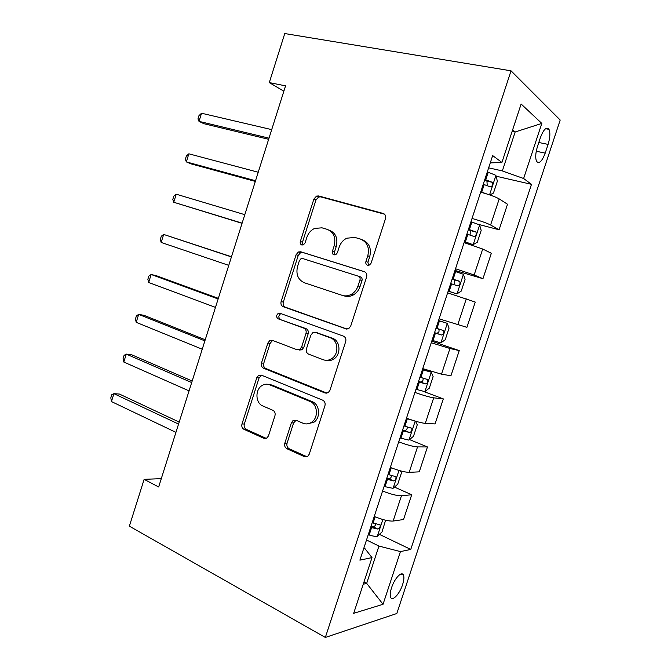<?xml version="1.0" encoding="UTF-8"?>
<svg xmlns="http://www.w3.org/2000/svg" width="671" height="671" viewBox="0 0 671 671"><rect width="100%" height="100%" fill="white"/><g stroke="black" fill="none" stroke-linecap="round" stroke-linejoin="round"><path stroke-width="1.01" d="M367.565 265.23L369.553 265.003L371.105 263.099L385.498 218.645C386.093 216.037 385.297 214.301 383.107 213.437L318.608 195.949L316.527 196.1L313.902 199.027L300.331 241.468C299.937 243.204 300.423 244.378 301.807 244.982L303.426 244.856L305.07 242.919L306.832 237.417C308.291 233.172 310.891 230.161 314.632 228.392L321.937 227.821L327.154 229.339C333.697 232.107 336.054 237.551 334.208 245.67L332.405 251.273C332.002 253.042 332.522 254.25 333.965 254.879L335.752 254.712L337.362 252.782L339.165 247.171C340.583 243.036 343.124 240.05 346.781 238.197L354.875 237.442L360.327 239.027C367.18 241.904 369.662 247.49 367.783 255.794L365.93 261.522C365.51 263.334 366.056 264.567 367.565 265.23M402.575 584.684C403.959 580.348 404.252 577.152 403.464 575.106C401.862 570.677 394.506 578.385 391.554 587.771C390.17 592.107 389.876 595.294 390.656 597.324C392.334 601.803 399.69 593.885 402.575 584.684M284.823 443.187C284.244 445.72 284.949 447.574 286.936 448.756L304.424 456.657L307.813 456.255L309.264 454.158L324.932 405.745C325.519 403.162 324.772 401.308 322.692 400.176L261.304 375.106L258.57 375.349L256.783 377.706L241.996 423.955C241.434 426.412 242.088 428.199 243.959 429.323L263.879 438.331L266.932 438.02L268.484 435.848L274.951 415.718C275.521 413.21 274.833 411.398 272.887 410.291L262.856 405.98C255.357 403.187 254.905 389.499 262.126 385.481C264.575 384.03 267.083 383.795 269.65 384.793L309.994 401.443C317.626 404.143 318.759 417.614 311.688 422.185C308.886 424.072 305.984 424.416 302.965 423.216L296.121 420.272L292.967 420.616L291.382 422.831L284.823 443.187L287.062 443.204C286.483 445.729 287.188 447.574 289.176 448.756L306.924 456.75M511.034 70.816L284.764 33.55L269.289 82.592L285.552 85.854L158.658 486.978L144.131 479.346L129.36 526.165L325.343 637.45L511.034 70.816L560.193 120.034L396.821 613.504L325.343 637.45M345.758 328.891L348.819 328.53L350.732 326.039L366.618 276.972C367.205 274.372 366.425 272.602 364.278 271.646L300.751 251.784L298.419 251.969L296.104 254.712L281.124 301.564C280.553 304.03 281.241 305.741 283.179 306.697L346.572 329.075M345.699 341.573L329.931 390.312L328.27 392.594L325.024 392.988L263.51 368.203C261.598 367.171 260.935 365.418 261.497 362.952L267.855 343.057L269.776 340.6L272.409 340.373L296.918 349.708L299.778 349.415L301.64 346.982L305.984 333.462C306.563 330.937 305.842 329.176 303.837 328.178L278.188 318.826C276.116 317.207 276.108 315.412 278.18 313.441L279.966 313.282L343.418 336.129C345.531 337.169 346.295 338.981 345.699 341.573M540.432 137.555L537.488 146.479C535.5 153.063 535.198 158.012 536.574 161.342C539.123 164.194 542 161.459 545.204 153.122L548.09 144.399C550.094 137.79 550.396 132.774 549.004 129.369C546.504 126.509 543.644 129.243 540.432 137.555M490.275 162.894L501.916 162.441L492.665 155.588L359.899 560.142L371.994 557.601L365.032 548.719L363.841 548.132M501.916 162.441L521.124 104.013L541.807 123.422L523.623 178.511L502.344 170.929L488.647 167.834M496.104 176.205L531.491 184.34L523.623 178.511M531.491 184.34L410.761 549.432L400.436 551.604L383.04 604.294L353.676 613.319L371.994 557.601M161.3 478.641L144.131 479.346M269.289 82.592L283.867 91.206M512.132 131.373L515.16 131.977L512.636 129.839M502.344 170.929L515.16 131.977L541.807 123.422M363.984 581.975L366.676 583.367L378.947 546.06L366.517 539.987M363.229 584.256L366.676 583.367L383.04 604.294M478.364 224.349L499.09 229.776L507.511 204.244L499.199 198.91C495.575 196.838 489.394 194.59 480.662 192.183M454.972 270.438L482.961 278.683L491.34 253.277L482.701 249.025L464.097 242.634M439.094 318.826L466.915 327.339L475.244 302.067L447.624 292.833M431.763 341.178L459.241 350.606L449.947 348.484L431.243 342.764M422.755 368.631L441.493 374.175L450.946 375.752L459.241 350.606M423.225 391.327L443.313 398.901L433.701 397.828C429.641 397.215 423.384 395.42 414.938 392.443M406.492 418.167C414.904 421.22 421.17 422.956 425.288 423.384L435.06 423.921L443.313 398.901M409.511 439.572L427.469 446.953L417.538 446.911C413.37 446.66 407.096 444.974 398.717 441.853M390.321 467.452C398.658 470.639 404.949 472.267 409.167 472.342L419.258 471.847L427.469 446.953M394.456 487.087L411.7 494.762L401.459 495.752C397.19 495.852 390.891 494.275 382.587 491.021M374.225 516.485C382.504 519.807 388.803 521.325 393.131 521.048L403.531 519.53L411.7 494.762M379.392 534.351L410.761 549.432M499.09 229.776L490.61 225.003C486.928 223.124 480.738 220.935 472.04 218.452M482.961 278.683L474.154 274.984L455.525 268.769M378.947 546.06L400.436 551.604M368.555 265.322L367.918 262.227L369.755 256.532C371.633 248.262 369.151 242.692 362.323 239.824L362.181 239.765M328.79 229.985L329.226 230.153C335.76 232.912 338.109 238.339 336.272 246.425L334.477 252.002L335.005 254.955M384.483 214.183L320.688 196.871L318.608 197.014L315.991 199.941L302.47 242.223L302.915 245.024M364.806 271.864L302.889 252.506L300.566 252.682L298.251 255.416L283.321 302.093C282.759 304.559 283.447 306.261 285.385 307.217L347.066 329.084M359.983 279.916C360.394 278.104 359.849 276.863 358.356 276.192L302.688 258.553L301.019 258.687L299.417 260.591L297.572 266.379C295.726 274.313 297.983 279.773 304.332 282.743L342.151 295.341C345.246 296.314 348.308 295.978 351.361 294.317C354.54 292.455 356.762 289.654 358.029 285.93L359.983 279.916L361.988 280.553C362.399 278.75 361.862 277.509 360.361 276.846L358.356 276.192M344.206 295.919C347.293 296.892 350.354 296.548 353.399 294.905C356.561 293.042 358.784 290.258 360.042 286.551L358.029 285.93M361.988 280.553L360.042 286.551M327.02 393.147L265.775 368.496L263.51 368.203M273.055 340.616L272.015 340.994L270.103 343.443L263.762 363.263C263.2 365.72 263.871 367.465 265.775 368.496M299.107 350.069L301.95 349.784L303.812 347.352L308.14 333.89C308.71 331.373 307.997 329.62 306.001 328.622L278.188 318.826M281.082 313.684L280.394 313.927C278.331 315.89 278.331 317.685 280.403 319.304M323.254 359.74C326.081 360.746 328.849 360.419 331.549 358.767C339.232 354.322 338.385 340.281 330.333 337.823L315.613 332.464L312.753 332.766L310.824 335.248L306.462 348.803C305.884 351.327 306.605 353.122 308.626 354.162L323.254 359.74M326.106 360.31C328.706 361.006 331.222 360.604 333.646 359.102C341.313 354.682 340.457 340.692 332.43 338.243L330.333 337.823M316.813 332.707L332.43 338.243M296.112 420.264L293.604 422.931L287.062 443.204M307.133 423.896L313.86 422.285C320.914 417.731 319.773 404.311 312.158 401.619L309.994 401.443M268.526 384.424L271.906 385.02L312.158 401.619M261.673 375.257L259.065 377.958L244.328 424.047C243.766 426.496 244.42 428.274 246.291 429.39L266.236 438.389M489.83 194.959L493.47 193.055L497.362 181.22L495.886 175.341L487.322 171.868M486.735 193.944L480.772 191.831M271.713 129.629L201.543 113.24L199.002 121.367L203.967 123.724L268.652 139.3M483.263 184.248L490.308 186.848C492.288 186.429 492.925 184.911 492.204 182.311L484.831 179.459M484.605 180.163L486.936 181.078L487.163 184.6M201.543 113.24L198.968 115.63L197.962 118.859L199.002 121.367L269.004 138.167M464.332 241.929L473.089 244.689L477.307 242.206L481.182 230.43L479.589 224.919L470.967 221.707M473.089 244.689L464.449 241.568M258.226 172.246L188.861 153.81L186.337 161.896L191.386 163.959L255.324 181.413M466.924 234.028L473.994 236.494C475.957 236.016 476.611 234.523 475.949 232.015L468.492 229.264M468.35 229.683L470.782 230.631L470.807 234.238M188.861 153.81L186.362 155.999L185.355 159.22L186.337 161.896L255.534 180.751M448.178 291.139L456.909 293.915L461.229 291.105L465.078 279.388L463.367 274.254L454.695 271.294M456.909 293.915L448.211 291.055M244.806 214.678L176.247 194.204L173.722 202.256L242.063 223.334M450.669 283.548L457.765 285.88C459.71 285.351 460.381 283.883 459.778 281.459L452.229 278.809M452.179 278.96L454.695 279.933L454.452 283.699M176.247 194.204L173.806 196.192L172.799 199.404L173.722 202.256L242.122 223.141M432.057 340.281L440.813 342.898L445.225 339.761L449.058 328.102L447.238 323.338L438.507 320.621M447.238 323.338L438.532 320.545M231.495 256.75L163.674 234.431L161.166 242.449L228.769 265.355M434.506 332.816L441.619 335.014C443.548 334.435 444.236 332.984 443.682 330.644L436.049 328.102M443.682 330.644L438.683 328.975C439.606 331.491 438.834 332.908 436.368 333.244L434.548 332.673M231.436 256.926L163.674 234.431L161.3 236.226L160.302 239.421L161.166 242.449M415.978 389.264L424.793 391.629L429.306 388.165L433.122 376.574L431.193 372.162L422.403 369.704M431.193 372.162L422.512 369.36M218.335 298.352L156.427 275.731L151.16 274.489L148.66 282.483L215.475 307.377M418.419 381.833L425.557 383.896C427.469 383.275 428.173 381.833 427.662 379.568L419.962 377.136M423.007 378.092C423.426 380.516 422.545 381.807 420.373 381.975L418.553 381.422M218.134 298.989L151.16 274.489L148.845 276.1L147.855 279.279L148.66 282.483M412.707 420.323L406.374 418.528M415.433 421.17L417.261 424.793L413.47 436.326L408.857 440.109L399.991 437.995M205.234 339.769L144.039 315.336L138.687 314.38L136.205 322.34L202.239 349.222M402.415 430.597L409.57 432.535C411.474 431.856 412.195 430.43 411.726 428.249L403.942 425.926M407.247 426.941C407.339 429.222 406.408 430.388 404.454 430.455L402.634 429.926M204.881 340.868L138.687 314.38L136.439 315.798L135.45 318.968L136.205 322.34M400.352 470.824L401.484 472.77L397.71 484.252L393.005 488.345L384.08 486.475M192.183 381.011L131.701 354.783L126.274 354.103L123.799 362.03L189.063 390.883M386.488 479.119L393.676 480.922C395.563 480.201 396.293 478.775 395.865 476.67L388.014 474.472M391.478 475.504C391.352 477.618 390.396 478.683 388.618 478.691L386.798 478.18M191.696 382.562L126.274 354.103L124.093 355.336L123.103 358.499L123.799 362.03M385.599 520.235L382.025 531.935L377.228 536.347C375.433 536.557 372.749 536.104 369.167 534.997L368.245 534.703M179.191 422.076L119.421 394.062L113.919 393.667L111.453 401.568L175.936 432.359M370.652 527.389L377.848 529.075C379.727 528.295 380.474 526.886 380.088 524.839L372.162 522.768M375.726 523.808C375.45 525.745 374.493 526.71 372.866 526.685L371.038 526.198M178.561 424.08L113.919 393.667L111.789 394.716L110.807 397.861L111.453 401.568M490.61 225.003L499.199 198.91M474.154 274.984L482.701 249.025M457.781 324.705L466.278 298.88M441.493 374.175L449.947 348.484M425.288 423.384L433.701 397.828M409.167 472.342L417.538 446.911M393.131 521.048L401.459 495.752M538.805 142.504L548.09 144.399M536.255 151.252L545.204 153.122M369.755 256.532L367.783 255.794M334.477 252.002L332.405 251.273M336.272 246.425L334.208 245.67M302.47 242.223L300.331 241.468M315.991 199.941L313.902 199.027M320.688 196.871L318.608 195.949M384.147 213.923L383.107 213.437M367.918 262.227L365.93 261.522M285.385 307.217L283.179 306.697M283.321 302.093L281.124 301.564M298.251 255.416L296.104 254.712M302.889 252.506L300.751 251.784M326.894 393.172L325.024 392.988M263.762 363.263L261.497 362.952M270.103 343.443L267.855 343.057M303.812 347.352L301.64 346.982M308.14 333.89L305.984 333.462M306.001 328.622L303.837 328.178M317.744 332.9L315.613 332.464M293.604 422.931L291.382 422.831M271.906 385.02L269.65 384.793M266.169 438.364L263.879 438.331M246.291 429.39L243.959 429.323M244.328 424.047L241.996 423.955M259.065 377.958L256.783 377.706M306.622 456.632L304.424 456.657M289.176 448.756L286.936 448.756M489.553 194.858L495.919 175.483M485.77 179.761L488.262 172.17M481.711 192.132L484.202 184.55M486.416 180.793L491.877 182.067M473.198 244.621L479.631 225.062M469.423 229.557L471.906 222.009M465.389 241.87L467.863 234.33M470.161 230.296L475.554 231.738M457.018 293.848L463.418 274.38M453.16 279.102L455.634 271.587M449.142 291.357L451.608 283.85M453.999 279.547L459.316 281.149M440.922 342.814L447.289 323.456M436.98 328.396L439.438 320.923M432.988 340.583L435.437 333.118M436.368 333.244L441.619 335.014M424.911 391.537L431.243 372.279M420.885 377.438L423.326 369.998M416.909 389.557L419.35 382.126M420.373 381.975L425.557 383.896M408.975 440.017L415.19 421.094M404.873 426.228L407.305 418.821M400.914 438.289L403.338 430.899M404.454 430.455L409.57 432.535M393.122 488.245L398.977 470.438M388.937 474.766L391.227 467.804M385.003 486.769L387.419 479.413M388.618 478.691L393.676 480.922M377.345 536.238L382.839 519.522M373.084 523.061L375.123 516.855M369.167 534.997L371.566 527.683M372.866 526.685L377.848 529.075M401.157 573.957L403.464 575.106M545.598 128.698L549.004 129.369M318.608 197.014L316.527 196.1M300.566 252.682L298.419 251.969M353.399 294.905L351.361 294.317M272.015 340.994L269.776 340.6M301.95 349.784L299.778 349.415M280.394 313.927L278.18 313.441M333.646 359.102L331.549 358.767M295.181 420.725L292.967 420.616M313.86 422.285L311.688 422.185M260.843 375.609L258.57 375.349M486.936 181.078L492.204 182.311M470.782 230.631L475.949 232.015M454.695 279.933L459.778 281.459M425.817 378.897L427.662 379.568M410.518 427.762L411.726 428.249M394.909 476.251L395.865 476.67M379.258 524.454L380.088 524.839"/></g></svg>
